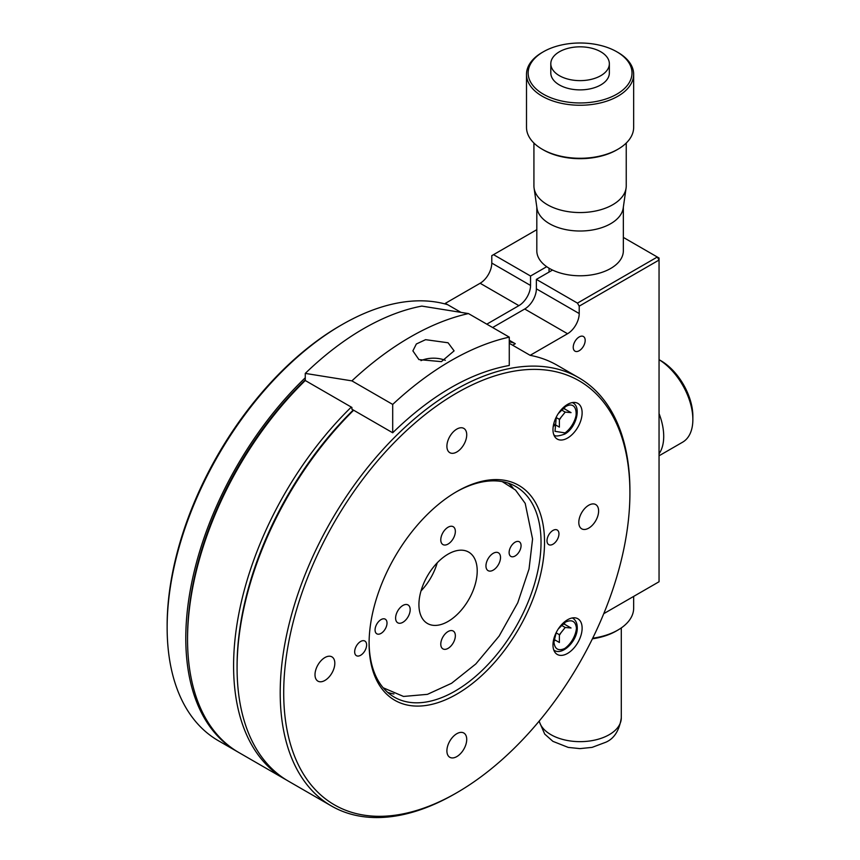 <?xml version="1.0" encoding="UTF-8"?>
<svg xmlns="http://www.w3.org/2000/svg" width="860" height="860" viewBox="0 0 860 860"><rect width="100%" height="100%" fill="white"/><g stroke="black" fill="none" stroke-linecap="round" stroke-linejoin="round"><path stroke-width="1.29" d="M237.08 666.865A244.799 141.341 -60 0 1 353.267 410.016A244.799 141.341 120 0 0 237.08 665.866L237.08 667.887A247.282 142.771 120 0 0 288.293 781.084L331.423 805.981A247.282 142.771 120 0 0 455.058 793.737A247.282 142.771 120 0 0 455.069 793.737L456.81 792.726A244.799 141.341 120 0 0 629.918 492.909A244.799 141.341 120 0 0 456.81 392.966A244.799 141.341 120 0 0 283.703 692.784A244.799 141.341 120 0 0 456.81 792.726L455.069 793.737M353.654 410.231A247.282 142.771 120 0 0 237.08 667.887M512.958 487.813A121.582 70.197 120 0 0 508.454 483.202M369.101 642.474A121.582 70.197 120 0 0 394.278 697.127A121.582 70.197 120 0 0 455.058 691.107A121.582 70.197 120 0 0 534.49 583.972A121.582 70.197 120 0 0 515.85 486.545A121.582 70.197 120 0 0 455.929 492.07M629.918 492.909L629.918 490.888A247.282 142.771 120 0 0 578.705 377.69A247.282 142.771 120 0 0 455.058 389.935A247.282 142.771 120 0 0 293.518 607.837A247.282 142.771 120 0 0 331.423 805.981M567.546 404.404A20.608 11.9 -60 0 1 577.855 403.383A20.608 11.9 -60 0 1 581.016 419.895A20.608 11.9 -60 0 1 567.546 438.052A20.608 11.9 -60 0 1 557.248 439.073A20.608 11.9 -60 0 1 554.087 422.561A20.608 11.9 -60 0 1 567.546 404.404M553.937 425.969A20.608 11.9 120 0 0 555.27 424.754M559.387 419.884A20.608 11.9 120 0 0 560.946 417.423M564.439 408.919A20.608 11.9 120 0 0 564.848 407.07M567.546 619.77A20.608 11.9 -60 0 1 577.855 618.749A20.608 11.9 -60 0 1 581.016 635.26A20.608 11.9 -60 0 1 567.546 653.417A20.608 11.9 -60 0 1 557.248 654.438A20.608 11.9 -60 0 1 554.087 637.926A20.608 11.9 -60 0 1 567.546 619.77M553.937 641.323A20.608 11.9 120 0 0 555.27 640.12M559.387 635.25A20.608 11.9 120 0 0 560.946 632.788M564.439 624.274A20.608 11.9 120 0 0 564.848 622.425M456.81 733.709A14.007 8.095 -60 0 1 463.819 733.021A14.007 8.095 -60 0 1 465.969 744.244A14.007 8.095 -60 0 1 456.81 756.596A14.007 8.095 -60 0 1 449.801 757.284A14.007 8.095 -60 0 1 447.651 746.061A14.007 8.095 -60 0 1 456.81 733.709M324.908 657.556A14.007 8.095 -60 0 1 331.917 656.857A14.007 8.095 -60 0 1 334.067 668.091A14.007 8.095 -60 0 1 324.908 680.443A14.007 8.095 -60 0 1 317.899 681.131A14.007 8.095 -60 0 1 315.76 669.908A14.007 8.095 -60 0 1 324.908 657.556M456.81 429.097A14.007 8.095 -60 0 1 463.819 428.398A14.007 8.095 -60 0 1 465.969 439.632A14.007 8.095 -60 0 1 456.81 451.984A14.007 8.095 -60 0 1 449.801 452.672A14.007 8.095 -60 0 1 447.651 441.449A14.007 8.095 -60 0 1 456.81 429.097M588.713 505.25A14.007 8.095 -60 0 1 595.722 504.562A14.007 8.095 -60 0 1 597.861 515.785A14.007 8.095 -60 0 1 588.713 528.137A14.007 8.095 -60 0 1 581.704 528.825A14.007 8.095 -60 0 1 579.554 517.602A14.007 8.095 -60 0 1 588.713 505.25M360.641 641.474A8.45 4.88 -60 0 1 364.866 641.055A8.45 4.88 -60 0 1 366.166 647.817A8.45 4.88 -60 0 1 360.641 655.266A8.45 4.88 -60 0 1 356.416 655.686A8.45 4.88 -60 0 1 355.126 648.913A8.45 4.88 -60 0 1 360.641 641.474M552.98 530.427A8.45 4.88 -60 0 1 557.205 530.007A8.45 4.88 -60 0 1 558.495 536.78A8.45 4.88 -60 0 1 552.98 544.219A8.45 4.88 -60 0 1 548.755 544.638A8.45 4.88 -60 0 1 547.454 537.865A8.45 4.88 -60 0 1 552.98 530.427M456.81 491.554L456.81 491.554A124.055 71.617 -60 0 1 544.53 542.198A124.055 71.617 -60 0 1 456.81 694.128A124.055 71.617 -60 0 1 369.09 643.484A124.055 71.617 -60 0 1 456.81 491.554L456.81 491.554M578.705 377.69L557.13 365.231A247.282 142.771 120 0 0 530.147 355.331L509.27 343.269M387.688 692.386A121.582 70.197 120 0 0 393.923 693.988M237.887 751.973A247.282 142.771 -60 0 1 237.005 751.468L218.354 740.707A247.282 142.771 -60 0 1 167.141 627.499L167.141 625.489A244.799 141.341 120 0 1 340.238 325.66A244.799 141.341 120 0 0 340.238 325.66L341.99 324.661A247.282 142.771 -60 0 1 447.641 304.677M167.141 627.499A247.282 142.771 -60 0 1 341.99 324.65L340.238 325.66M237.005 751.468A247.282 142.771 -60 0 1 305.268 377.776M421.013 590.917A41.215 23.79 120 0 0 437.235 562.805M477.214 570.976A41.215 23.79 -60 0 1 459.219 612.449A41.215 23.79 -60 0 1 427.463 623.489A41.215 23.79 -60 0 1 418.927 604.623A41.215 23.79 -60 0 1 436.912 563.149A41.215 23.79 -60 0 1 468.678 552.109A41.215 23.79 -60 0 1 477.214 570.976M455.348 635.744A10.298 5.945 -60 0 1 450.855 646.118A10.298 5.945 -60 0 1 442.921 648.881A10.298 5.945 -60 0 1 440.782 644.162A10.298 5.945 -60 0 1 445.276 633.788A10.298 5.945 -60 0 1 453.22 631.036A10.298 5.945 -60 0 1 455.348 635.744M410.188 609.665A10.298 5.945 -60 0 1 405.683 620.038A10.298 5.945 -60 0 1 397.75 622.801A10.298 5.945 -60 0 1 395.611 618.082A10.298 5.945 -60 0 1 400.115 607.708A10.298 5.945 -60 0 1 408.048 604.956A10.298 5.945 -60 0 1 410.188 609.665M455.348 531.437A10.298 5.945 -60 0 1 450.855 541.8A10.298 5.945 -60 0 1 442.921 544.563A10.298 5.945 -60 0 1 440.782 539.843A10.298 5.945 -60 0 1 445.276 529.481A10.298 5.945 -60 0 1 453.22 526.718A10.298 5.945 -60 0 1 455.348 531.437M500.52 557.516A10.298 5.945 -60 0 1 496.026 567.88A10.298 5.945 -60 0 1 488.082 570.642A10.298 5.945 -60 0 1 485.954 565.923A10.298 5.945 -60 0 1 490.447 555.56A10.298 5.945 -60 0 1 498.392 552.797A10.298 5.945 -60 0 1 500.52 557.516M521.063 545.649A8.45 4.88 -60 0 1 517.376 554.152A8.45 4.88 -60 0 1 510.872 556.42A8.45 4.88 -60 0 1 509.12 552.55A8.45 4.88 -60 0 1 512.807 544.047A8.45 4.88 -60 0 1 519.322 541.779A8.45 4.88 -60 0 1 521.063 545.649M387.011 623.048A8.45 4.88 -60 0 1 383.323 631.552A8.45 4.88 -60 0 1 376.82 633.809A8.45 4.88 -60 0 1 375.067 629.939A8.45 4.88 -60 0 1 378.755 621.447A8.45 4.88 -60 0 1 385.269 619.178A8.45 4.88 -60 0 1 387.011 623.048M383.173 687.774L403.523 696.449L427.441 694.342L451.586 683.27L475.816 663.952L499.112 636.11L517.741 602.806L529.04 569.008L532.577 539.005L525.202 503.379L515.516 490.06L502.208 481.611M286.563 780.052A247.282 142.771 -60 0 1 284.8 779.063A247.282 142.771 -60 0 1 351.299 407.092M468.463 313.577A280.252 161.798 120 0 0 410.188 337.098A280.252 161.798 120 0 0 351.901 380.873L392.697 404.426A280.252 161.798 -60 0 1 509.27 337.131L468.463 313.577L421.841 306.096A257.581 148.715 120 0 0 363.554 328.692A257.581 148.715 120 0 0 305.268 373.401L305.268 380.518A247.282 142.771 120 0 0 187.544 639.281A247.282 142.771 120 0 0 238.757 752.478L284.8 779.063M509.27 341.753A247.282 142.771 -60 0 1 514.087 343.043M305.268 379.905A244.799 141.341 120 0 0 187.544 637.26L187.544 639.281M579.21 336.937A8.45 4.88 -60 0 1 583.435 336.518A8.45 4.88 -60 0 1 584.725 343.29A8.45 4.88 -60 0 1 579.21 350.729A8.45 4.88 -60 0 1 574.985 351.149A8.45 4.88 -60 0 1 573.684 344.376A8.45 4.88 -60 0 1 579.21 336.937M659.05 581.747L603.752 613.674L659.05 581.747L659.05 260.043L579.21 306.149L579.21 313.545A16.491 9.514 -60 0 1 567.546 333.734L530.147 355.331M492.629 327.531L524.707 309.009A16.491 9.514 120 0 0 536.371 288.82L579.21 313.545M512.667 345.236L515.28 343.731L509.27 340.259M579.21 306.149L577.458 303.118L657.309 257.022L659.05 260.043L659.05 258.022L623.35 237.414M552.539 270.061L536.371 279.392L536.371 288.82M536.371 279.392L577.458 303.118M536.812 229.674L493.533 254.657L530.545 276.028L546.702 266.697M530.545 276.028L530.545 285.456A16.491 9.514 -60 0 1 518.881 305.644L486.803 324.166M549.045 272.072L549.045 268.202M493.533 254.657L491.78 255.667L491.78 263.074A16.491 9.514 120 0 1 480.127 283.262L518.881 305.644M480.127 283.262L445.34 303.344L460.938 312.352M659.05 413.531A49.461 28.552 60 0 1 659.05 453.822M659.05 359.673A49.461 28.552 60 0 1 692.859 419.551A49.461 28.552 60 0 1 682.614 442.19L659.05 455.789M660.803 360.662L659.05 359.652L660.803 360.662A45.333 26.176 60 0 1 692.859 416.186L692.859 419.551M418.927 359.598L412.886 350.869L416.358 343.978L425.592 339.668L448.071 342.774L454.101 350.869L441.395 361.641L418.927 359.598M445.308 360.329A20.608 11.9 0 0 0 420.991 360.63M305.268 373.401L351.901 380.873M509.27 337.131L509.27 365.478C470.409 372.563 431.559 394.998 392.697 432.773L392.697 404.426M305.268 380.518L351.901 407.436L351.901 409.22L392.697 432.773M533.92 143.05L533.92 185.9A46.16 26.649 0 0 0 534.082 188.103L536.952 208.099A43.269 24.983 0 0 0 549.486 223.697A43.269 24.983 0 0 0 594.97 229.491A43.269 24.983 0 0 0 623.21 208.099L626.08 188.103A46.16 26.649 0 0 0 626.241 185.9L626.241 143.05M536.812 207.066L536.812 250.787A43.269 24.983 0 0 0 549.486 268.46A43.269 24.983 0 0 0 596.636 273.878A43.269 24.983 0 0 0 623.35 250.787L623.35 207.066M534.082 188.103A46.16 26.649 0 0 0 547.444 204.744A46.16 26.649 0 0 0 595.969 210.926A46.16 26.649 0 0 0 626.08 188.103M526.503 74.325L526.503 127.355A53.578 30.928 0 0 0 542.198 149.221L543.359 149.898A51.933 29.982 0 0 0 616.803 149.898L617.964 149.221A53.578 30.928 0 0 0 633.659 127.355L633.659 74.325A53.578 30.928 180 0 1 600.581 102.899A53.578 30.928 180 0 1 542.198 96.202A53.578 30.928 180 0 1 526.503 74.325A53.578 30.928 180 0 1 542.198 52.449L543.359 51.783A51.933 29.982 180 0 1 616.803 51.783L616.803 51.783A51.933 29.982 180 0 1 616.803 94.181A51.933 29.982 180 0 1 543.359 94.181A51.933 29.982 180 0 1 543.359 51.783M543.359 149.898L542.198 149.221A53.578 30.928 0 0 0 617.964 149.221M617.964 52.449L616.803 51.783L617.964 52.449A53.578 30.928 180 0 1 633.659 74.325M609.353 63.726L609.353 72.982A29.272 16.899 180 0 1 591.282 88.591A29.272 16.899 180 0 1 559.376 84.936A29.272 16.899 180 0 1 550.808 72.982L550.808 63.726A29.272 16.899 180 0 1 559.376 51.783A29.272 16.899 180 0 1 600.785 51.783A29.272 16.899 180 0 1 609.353 63.726A29.272 16.899 180 0 1 600.785 75.68A29.272 16.899 180 0 1 559.376 75.68A29.272 16.899 180 0 1 550.808 63.726M592.4 638.808A51.105 29.509 0 0 0 616.222 631.036L617.964 630.025A53.578 30.928 0 0 0 633.659 608.16L633.659 596.41M592.691 638.217A53.578 30.928 0 0 0 617.964 630.025M558.312 628.918L565.213 622.21C572.04 619.082 575.802 621.253 576.512 628.725C575.802 637.013 572.04 643.527 565.213 648.289C558.398 651.407 554.635 649.236 553.926 641.764L556.302 632.38M553.775 650.042A18.544 10.707 120 0 0 554.12 650.257C562.3 656.094 577.769 640.592 577.264 627.671C577.189 623.124 575.663 619.942 572.674 618.136A18.544 10.707 120 0 0 572.308 617.942M564.332 648.752A18.544 10.707 120 0 0 576.479 627.736M562.558 624.113L564.633 624.295L571.051 627.993L565.213 627.478L559.387 634.723L559.387 642.495L554.087 639.432M556.097 632.82L559.387 634.723M561.343 625.231L565.213 627.478M564.332 433.397A18.544 10.707 120 0 0 576.479 412.37M553.775 434.676A18.544 10.707 120 0 0 554.12 434.891C554.893 436.558 558.419 436.289 564.687 434.106C576.125 428.076 581.812 406.93 572.674 402.77A18.544 10.707 120 0 0 572.308 402.577M558.312 413.552L565.213 406.844C579.78 397.696 579.791 425.248 565.213 432.924L555.001 431.333L556.302 417.025M562.558 408.747L564.633 408.93L571.051 412.628L565.213 412.112L559.387 419.358L559.387 427.13L554.087 424.077M556.097 417.465L559.387 419.358M561.343 409.876L565.213 412.112M524.707 309.009L567.546 333.734M530.545 285.456L491.78 263.074M539.231 721.024A41.215 23.79 0 0 0 566.89 740.395A41.215 23.79 0 0 0 609.224 734.687A41.215 23.79 0 0 0 621.296 717.853L621.296 627.918M539.091 721.196L544.713 734.085L552.905 741.352L568.213 747.404L579.952 748.619L592.11 747.372L605.805 742.234C614.191 738.6 619.351 730.473 621.296 717.853"/></g></svg>
